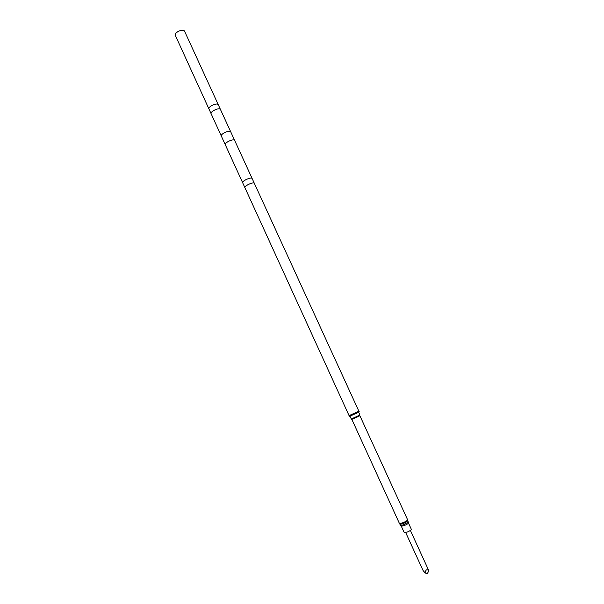 <?xml version="1.0" encoding="UTF-8"?>
<svg xmlns="http://www.w3.org/2000/svg" width="604" height="604" viewBox="0 0 604 604"><rect width="100%" height="100%" fill="white"/><g stroke="black" fill="none" stroke-linecap="round" stroke-linejoin="round"><path stroke-width="0.91" d="M423.17 570.637L425.095 572.879C425.737 569.595 426.983 568.915 428.84 570.825L428.183 569.398M407.398 531.973L404.28 532.698L401.343 526.265L404.446 525.51C406.968 524.385 408.296 523.555 408.447 523.004L411.399 529.436C411.256 530.002 409.927 530.848 407.398 531.973M359.274 411.898L349.361 416.428L349.067 415.779L358.972 411.241L359.274 411.898M358.851 411.158L349.074 415.635L244.831 187.497C244.748 186.802 245.836 185.836 248.085 184.605C251.362 183.042 253.423 182.567 254.276 183.178L358.851 411.158M244.831 187.497L242.612 182.635C242.491 181.925 243.563 180.951 245.843 179.698C249.142 178.12 251.211 177.659 252.042 178.316L254.276 183.178M242.612 182.635L225.209 144.56C225.05 143.744 226.092 142.703 228.327 141.442C231.596 139.864 233.688 139.471 234.594 140.271L252.042 178.316M224.356 132.759C227.632 131.174 229.724 130.804 230.63 131.642L220.392 109.324C219.448 108.395 217.342 108.72 214.08 110.305C211.853 111.589 210.849 112.691 211.06 113.59L221.268 135.93C221.087 135.092 222.113 134.035 224.356 132.759M211.06 113.597L208.878 108.811C208.674 107.897 209.671 106.795 211.891 105.511C215.13 103.933 217.236 103.609 218.203 104.545L220.392 109.324M208.878 108.811L175.258 35.236C174.941 34.118 175.87 32.895 178.044 31.559C181.253 29.974 183.397 29.792 184.469 31.015L218.203 104.545M425.095 572.879L427.232 573.8L428.84 570.825M408.145 522.052L404.031 524.657L400.822 525.404M407.919 520.761L403.457 523.57L399.984 524.393M351.853 419.093L359.893 415.733L407.647 519.855C407.466 520.474 405.933 521.426 403.042 522.717L399.486 523.592L401.343 526.265M359.893 415.733L351.86 419.41L399.486 523.592M351.86 419.41L351.286 418.972L359.939 415.008L351.558 419.101M428.53 570.04L410.388 530.44M407.647 519.855L408.447 523.004M350.018 416.201L351.286 418.972M358.67 412.245L359.939 415.008M230.637 131.642L234.594 140.271M221.268 135.93L225.209 144.56M423.208 570.84L405.707 532.585"/></g></svg>
